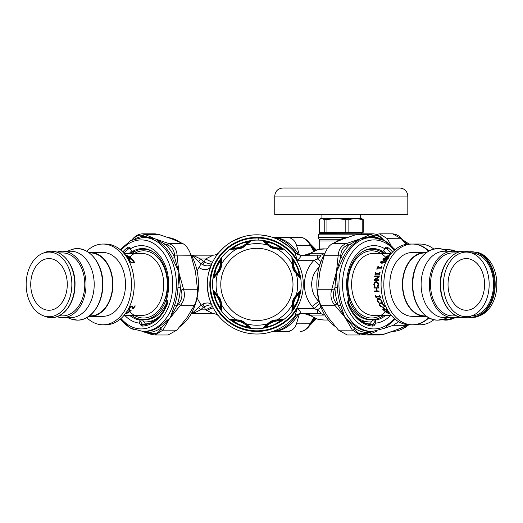 <?xml version="1.0" encoding="UTF-8"?>
<svg xmlns="http://www.w3.org/2000/svg" width="523" height="523" viewBox="0 0 523 523"><rect width="100%" height="100%" fill="white"/><g stroke="black" fill="none" stroke-linecap="round" stroke-linejoin="round"><path stroke-width="0.78" d="M254.976 240.194L254.976 238.043A46.416 46.416 0 0 1 258.793 238.043L258.793 240.194M221.026 303.517A20.345 20.345 0 0 1 221.066 303.732A2.543 2.386 169.2 0 0 221.366 304.497C221.458 300.882 220.196 297.829 217.575 295.338A40.801 40.801 0 0 1 217.575 273.503L218.071 273.032A2.543 1.438 -147.2 0 1 218.189 272.313L214.482 276.615A20.345 20.345 0 0 0 217.901 272.745A2.543 2.386 -145.8 0 0 217.575 273.503L213.639 278.164L214.652 272.025C215.633 268.024 217.64 263.886 220.68 259.617L221.883 258.264L221.366 264.344A40.801 40.801 0 0 1 236.808 248.902C240.423 248.994 243.476 247.732 245.967 245.104A2.543 2.386 -124.2 0 0 245.209 245.437C242.862 246.967 240.319 248.02 237.573 248.602A2.543 2.386 -100.8 0 0 236.808 248.902L230.728 249.419L232.081 248.209C237.076 244.489 242.652 242.182 248.817 241.28L250.628 241.175L245.967 245.104A40.801 40.801 0 0 1 267.802 245.104C270.293 247.732 273.346 248.994 276.961 248.902A2.543 2.386 -79.2 0 0 276.196 248.602C273.451 248.02 270.907 246.967 268.554 245.437A2.543 2.386 -55.8 0 0 267.802 245.104L263.141 241.175L264.952 241.28C271.11 242.182 276.693 244.489 281.681 248.209L283.035 249.419L276.961 248.902A40.801 40.801 0 0 1 292.403 264.344L291.886 258.264L293.089 259.617C296.816 264.612 299.123 270.188 300.019 276.353L300.124 278.164L296.195 273.503C293.573 271.012 292.305 267.959 292.403 264.344A2.543 2.386 -10.8 0 1 292.703 265.109L292.383 259.996L293.194 261.082C296.711 265.154 298.666 269.881 299.064 275.248L299.287 276.615L295.868 272.745A20.345 20.345 0 0 0 299.287 276.615L299.078 276.425M291.886 258.264A2.543 2.537 3.8 0 1 292.39 259.957A20.345 20.345 0 0 0 292.697 265.089M300.019 292.481A2.543 1.844 -171.7 0 1 299.064 293.593L298.463 297.371C297.822 300.758 296.064 304.216 293.194 307.759A2.543 1.844 -143.3 0 1 293.089 309.217C296.123 304.948 298.136 300.817 299.11 296.809L300.124 290.677L296.195 295.338A40.801 40.801 0 0 0 296.195 273.503A2.543 2.386 -34.2 0 0 295.868 272.745C294.338 270.398 293.285 267.848 292.703 265.109A20.345 20.345 0 0 0 292.743 265.318M292.945 266.22A20.345 20.345 0 0 0 295.09 271.515M300.124 278.164A2.543 2.537 -48.8 0 0 299.287 276.615M300.019 276.353A2.543 1.844 171.7 0 0 299.064 275.248A19.495 19.495 0 0 1 293.194 261.082A2.543 1.844 143.3 0 0 293.089 259.617M293.089 309.217L291.886 310.57L292.403 304.497C292.076 301.608 293.174 298.711 295.698 295.809L296.195 295.338A2.543 2.386 34.2 0 1 295.868 296.09L299.287 292.226L299.064 293.593A19.495 19.495 0 0 0 293.194 307.759L292.39 308.884L292.703 303.726A20.345 20.345 0 0 0 292.39 308.884L292.37 308.603M300.124 290.677A2.543 2.537 48.8 0 1 299.287 292.226A20.345 20.345 0 0 0 295.881 296.07M295.698 295.809A2.543 1.438 32.8 0 1 295.58 296.521L295.868 296.09A20.345 20.345 0 0 0 295.776 296.221M292.73 303.595A20.345 20.345 0 0 0 292.703 303.726L295.58 296.521A20.345 20.345 0 0 0 292.86 302.987M250.628 327.66L248.817 327.555C242.652 326.659 237.076 324.345 232.081 320.625L230.728 319.422L236.808 319.939C240.423 319.841 243.476 321.109 245.967 323.73L250.628 327.66A2.543 2.537 138.8 0 1 249.079 326.823A20.345 20.345 0 0 0 245.228 323.41L249.079 326.823L247.712 326.6C242.339 326.202 237.619 324.247 233.546 320.73L232.421 319.919L237.573 320.239A20.345 20.345 0 0 0 232.421 319.919L232.696 319.906M275.981 320.279A20.345 20.345 0 0 1 276.196 320.233L281.348 319.919A20.345 20.345 0 0 0 276.216 320.233A2.543 2.386 79.2 0 0 276.961 319.939C273.346 319.841 270.293 321.109 267.802 323.73A40.801 40.801 0 0 1 245.967 323.73A2.543 2.386 124.2 0 1 245.209 323.397C242.862 321.874 240.319 320.815 237.573 320.239A20.345 20.345 0 0 0 232.421 319.919A2.543 2.537 86.2 0 1 230.728 319.422M292.703 303.726A2.543 2.386 10.8 0 1 292.403 304.497A40.801 40.801 0 0 1 276.961 319.939L283.035 319.422A2.543 2.537 93.8 0 1 281.348 319.919L280.223 320.73C276.144 324.247 271.424 326.202 266.057 326.6L264.69 326.823L268.554 323.397C270.907 321.874 273.451 320.815 276.196 320.239L276.909 320.115M275.085 320.481A20.345 20.345 0 0 0 264.69 326.823L264.873 326.614M268.737 245.555A20.345 20.345 0 0 1 268.554 245.437L264.69 242.012L266.057 242.241C271.424 242.633 276.151 244.594 280.223 248.105L281.348 248.915L276.196 248.602M249.079 326.823A20.345 20.345 0 0 0 245.228 323.41A20.345 20.345 0 0 0 245.032 323.279A20.345 20.345 0 0 1 245.209 323.404L245.803 323.822M244.254 322.789A20.345 20.345 0 0 0 238.991 320.56A20.345 20.345 0 0 1 244.254 322.789M263.141 241.175A2.543 2.537 -41.2 0 1 264.69 242.012A20.345 20.345 0 0 0 268.541 245.424M269.515 246.052A20.345 20.345 0 0 0 272.104 247.366M272.673 247.595A20.345 20.345 0 0 0 281.348 248.915L281.073 248.928M237.782 248.562A20.345 20.345 0 0 1 237.573 248.602L232.421 248.915L233.546 248.105C237.619 244.587 242.339 242.633 247.712 242.241L249.079 242.012L245.209 245.437M230.728 249.419A2.543 2.537 -86.2 0 1 232.421 248.915A20.345 20.345 0 0 0 237.553 248.608M238.684 248.36A20.345 20.345 0 0 0 249.079 242.012L248.896 242.221M283.035 249.419A2.543 2.537 -93.8 0 0 281.348 248.915M281.681 248.209A2.543 1.844 126.7 0 0 280.223 248.105A19.495 19.495 0 0 1 266.057 242.241A2.543 1.844 98.3 0 0 264.952 241.28M250.628 241.175A2.543 2.537 -138.8 0 0 249.079 242.012M248.817 241.28A2.543 1.844 81.7 0 0 247.712 242.241A19.495 19.495 0 0 1 233.546 248.105A2.543 1.844 53.3 0 0 232.081 248.209M220.68 259.617A2.543 1.844 36.7 0 0 220.569 261.082L221.379 259.957L221.066 265.109A20.345 20.345 0 0 0 221.379 259.957A2.543 2.537 176.2 0 1 221.883 258.264M218.071 273.032C220.588 270.13 221.687 267.233 221.366 264.344A2.543 2.386 -169.2 0 0 221.066 265.109A20.345 20.345 0 0 1 221.039 265.239M215.299 271.463C215.947 268.083 217.699 264.618 220.569 261.082A19.495 19.495 0 0 1 214.705 275.248L215.299 271.463A2.543 1.308 15.3 0 0 214.652 272.025M221.066 265.109L218.189 272.313A20.345 20.345 0 0 0 220.909 265.847M213.639 278.164A2.543 2.537 -131.2 0 1 214.482 276.615L214.705 275.248A2.543 1.844 8.3 0 0 213.744 276.353M283.035 319.422L281.681 320.625C276.693 324.345 271.11 326.659 264.952 327.555L263.141 327.66L267.802 323.73A2.543 2.386 55.8 0 0 268.554 323.397M219.68 299.293A20.345 20.345 0 0 0 214.482 292.226A2.543 2.537 131.2 0 1 213.639 290.677L217.575 295.338A2.543 2.386 145.8 0 0 217.901 296.09C219.431 298.443 220.484 300.987 221.066 303.726L221.379 308.884A2.543 2.537 -176.2 0 0 221.883 310.57L221.366 304.497A40.801 40.801 0 0 0 236.808 319.939A2.543 2.386 100.8 0 0 237.573 320.239M221.072 303.752A20.345 20.345 0 0 1 221.379 308.884L220.569 307.759C217.058 303.68 215.097 298.96 214.705 293.593L214.482 292.226L217.901 296.09M220.824 302.621A20.345 20.345 0 0 0 219.922 299.856M232.081 320.625A2.543 1.844 -53.3 0 0 233.546 320.73A19.495 19.495 0 0 1 247.712 326.6A2.543 1.844 -81.7 0 0 248.817 327.555M263.141 327.66A2.543 2.537 41.2 0 0 264.69 326.823M264.952 327.555A2.543 1.844 -98.3 0 0 266.057 326.6A19.495 19.495 0 0 1 280.223 320.73A2.543 1.844 -126.7 0 0 281.681 320.625M291.886 310.57A2.543 2.537 -3.8 0 0 292.39 308.884M213.639 290.677L213.744 292.481A2.543 1.844 -8.3 0 0 214.705 293.593A19.495 19.495 0 0 1 220.569 307.759A2.543 1.844 -36.7 0 0 220.68 309.217C216.953 304.223 214.646 298.646 213.744 292.481M221.883 310.57L220.68 309.217M319.35 266.462L315.297 271.685L313.565 274.948L312.414 278.086L311.499 283.897L312.27 290.245L313.865 294.534L315.774 297.894L319.35 302.372M324.822 315.009L323.757 315.081A10.172 7.191 -90 0 0 320.096 313.669L300.64 313.669A7.629 7.629 0 0 0 294.809 316.382L297.26 308.577C299.803 310.649 301.006 312.316 300.856 313.565L297.607 314.186L294.809 316.382A7.629 7.629 0 0 1 300.64 313.669M320.279 319.769A3.818 1.674 -83.3 0 0 320.442 319.801L324.273 320.024L318.723 319.475A3.818 2.654 -75.9 0 1 318.265 319.416L310.414 315.631L304.464 313.669A10.172 10.114 -90 0 1 310.25 315.493L310.414 315.631M320.279 249.072A3.818 1.674 83.3 0 1 320.442 249.033L318.265 249.419A3.818 2.654 75.9 0 1 318.723 249.366L327.274 248.811M320.096 255.172L317.409 255.172L317.409 258.944C320.488 256.577 321.384 255.316 320.096 255.172A10.172 7.191 90 0 0 323.757 253.76L324.796 253.818M319.723 265.239L314.055 260.258L317.409 258.944A10.172 2.04 -140.2 0 0 321.05 261.48M324.273 248.811L320.442 249.033A3.818 1.674 83.3 0 1 320.586 249.033M318.265 319.416L320.442 319.801A3.818 1.674 -83.3 0 0 320.586 319.808M317.409 255.172L300.856 255.276C301.006 256.525 299.81 258.185 297.26 260.258L314.055 260.258C302.189 272.241 301.013 293.455 312.224 306.367A63.904 45.377 0.5 0 0 314.055 308.577L317.409 309.891A10.172 2.04 140.2 0 1 321.05 307.354M317.409 313.669L317.409 309.891C320.488 312.264 321.384 313.519 320.096 313.669M310.42 253.204L310.335 253.76L323.757 253.76M318.265 249.419L310.414 253.21L304.464 255.172A10.172 10.114 90 0 0 310.25 253.341M294.809 252.459L300.856 255.276L297.607 254.649L294.992 252.681L297.26 260.258A47.05 47.05 0 0 0 226.452 248.536A47.05 47.05 0 0 0 226.452 320.305A47.05 47.05 0 0 0 297.26 308.577L314.055 308.577L319.723 303.601M306.674 313.669A10.172 7.191 -90 0 1 310.335 315.081L310.25 315.493M202.924 303.948C207.363 302.314 210.351 302.752 211.88 305.255C211.142 304.478 208.579 304.968 204.192 306.733L202.924 303.948L198.485 307.393L200.544 309.851L194.654 312.741L191.268 313.669M197.073 297.94L200.995 304.987L203.29 307.354A55.523 39.29 -0.2 0 1 200.544 309.851L205.624 309.851L212.456 306.458L212.796 307.132M224.151 247.157L218.96 252.459A7.629 7.629 0 0 1 213.129 255.172L205.624 258.983A57.223 57.223 0 0 0 204.192 262.101L202.924 264.893L201.1 263.703L203.29 261.48A55.798 39.447 -0 0 0 200.544 258.983L198.485 261.448L191.948 255.172L191.268 255.172L213.129 255.172A7.629 7.629 45.3 0 0 218.96 252.459L218.745 252.72M197.073 270.894L201.1 263.703L198.485 261.448M203.29 261.48A4.838 3.851 -64 0 0 204.192 262.101C208.579 263.867 211.142 264.357 211.88 263.585L208.749 272.476M202.924 264.893C207.363 266.521 210.351 266.083 211.88 263.585L211.037 265.514M198.485 307.393L193.007 312.604A3.818 2.641 -146 0 1 194.654 312.741M191.843 312.61L193.007 312.604L191.948 313.669L213.129 313.669L191.948 313.669M191.601 255.767A5.086 3.596 90 0 1 192.104 256.231L191.843 256.224M211.88 263.585A49.593 49.593 0 0 1 212.456 262.376L205.624 258.983L200.544 258.983L194.654 256.1A3.818 2.641 -34 0 1 193.007 256.231L192.104 256.231M194.654 256.1L191.948 255.172L213.129 255.172A7.629 7.629 0 0 0 218.96 252.459M203.29 307.354A4.831 3.844 64 0 1 204.192 306.733A57.223 57.223 0 0 0 205.624 309.851L213.129 313.669A7.629 7.629 135.8 0 1 218.96 316.382L218.947 316.363M215.718 256.76L214.312 258.977M207.461 280.321L207.415 280.877M207.33 282.361L207.317 282.773M207.324 286.244L207.337 286.637M207.448 288.395L208.945 297.123L211.318 304M294.992 252.681L294.992 252.681A49.593 49.593 0 0 0 222.896 248.301A49.593 49.593 0 0 0 222.896 320.534A49.593 49.593 0 0 0 294.992 316.154M214.907 310.832L218.915 316.323M191.601 313.068A5.086 3.596 -90 0 0 192.104 312.604M174.538 255.119L174.656 257.447A48.325 34.172 -90 0 0 165.379 244.319L156.037 239.246A64.028 14.971 -137.8 0 0 155.436 238.972A77.123 14.114 10.7 0 0 156.161 239.24L168.844 243.528L182.756 243.528C186.149 245.352 188.901 249.249 191.019 255.224L174.538 255.119C174.133 249.968 171.74 246.581 167.353 244.967L168.844 243.528C173.806 245.352 176.558 249.249 177.107 255.224L180.396 287.728L181.154 290.062L183.56 289.258C185.292 295.345 184.286 300.666 180.533 305.229L178.533 303.935C181.854 299.96 182.73 295.338 181.161 290.062M172.355 258.159A2.543 1.007 -25.4 0 0 174.656 257.447L183.56 289.258L197.472 289.258C197.635 295.345 196.628 300.666 194.445 305.229L180.533 305.229L170.348 317.69L174.63 305.099A47.05 33.269 -90 0 0 177.938 287.637L178.964 272.241L172.355 258.159A47.05 33.269 -90 0 0 163.32 245.379L155.887 239.24A43.448 11.99 -118.8 0 0 155.436 238.972L144.825 237.37M178.533 303.935L176.996 305.661L162.915 330.15L176.826 330.15L168.092 334.988L155.063 334.988L151.33 334.4L150.631 333.236C155.096 334.413 158.364 333.171 160.443 329.516L162.915 330.15L155.063 334.988L151.33 334.4L142.38 331.458M142.164 233.846L155.194 233.846L158.685 234.409L144.773 234.409L142.648 235.605C139.661 234.428 136.385 235.664 132.842 239.318L132.881 238.769C135.542 235.729 138.634 234.088 142.164 233.846L144.773 234.409L155.436 238.972L143.969 236.206A2.543 1.791 -95.5 0 1 142.988 237.37M179.971 326.587A47.05 33.269 -90 0 0 197.132 271.169A47.05 33.269 -90 0 0 190.568 253.956M179.925 242.221A47.05 33.269 -90 0 0 168.144 237.553M182.756 243.528L172.021 238.972L158.685 234.409M197.472 289.258L195.55 272.241A81.523 55.68 69.2 0 0 195.341 271.169L191.019 255.224M176.826 330.15L186.94 317.69L194.445 305.229M163.32 245.379L165.379 244.319L167.353 244.967M142.648 235.605L143.969 236.206A48.325 34.172 -90 0 0 135.705 238.481M150.631 333.236L142.596 331.464M144.832 331.471L147.028 331.36A2.543 1.791 84.5 0 1 148.643 332.628A48.325 34.172 -90 0 0 161.326 327.823L159.371 326.679L170.348 317.69L161.326 327.823L160.443 329.516M138.157 318.775A35.858 25.359 90 0 0 142.655 320.063L144.871 323.194L150.742 323.155M142.655 320.063L139.713 320.063A35.858 25.359 90 0 1 129.75 315.428M139.713 320.063A127.056 63.505 -144.7 0 1 139.987 320.867L139.406 323.109A38.787 27.425 90 0 1 124.814 315.428M174.63 305.099A2.543 0.791 19.1 0 1 176.996 305.661A48.325 34.172 -90 0 0 180.396 287.728L177.938 287.637M132.607 251.386A35.858 25.359 90 0 1 142.485 248.556A35.858 25.359 90 0 1 166.817 274.32A35.858 25.359 90 0 1 165.843 298.385L166.602 299.352A38.787 27.425 -90 0 0 167.608 273.496A38.787 27.425 -90 0 0 130.73 248.621L130.953 249.87L132.607 251.386L134.98 251.386M143.609 324.809A1.275 0.896 86 0 0 143.564 324.809C153.834 323.685 161.64 316.65 166.987 303.693L166.667 300.379L166.17 299.672L166.811 299.646A3.818 2.7 90 0 1 167.275 304.144A41.709 29.491 90 0 1 142.753 326.077A3.818 2.7 90 0 1 140.713 324.966A1.275 0.634 -35.3 0 1 142.249 324.064L147.734 324.064L147.14 323.194M138.157 250.066A35.858 25.359 90 0 1 143.956 248.621M347.952 244.967L349.933 244.319A48.325 34.172 90 0 0 340.65 257.447L336.662 271.228A64.028 4.177 107.3 0 1 336.348 272.241A77.123 52.673 -69.2 0 0 336.537 271.228L338.198 255.224L324.293 255.224C326.411 249.249 329.163 245.352 332.556 243.528L346.468 243.528L347.952 244.967C343.572 246.581 341.179 249.968 340.774 255.119L338.198 255.224C338.754 249.249 341.506 245.352 346.468 243.528L359.876 238.972L371.343 236.206L372.664 235.605L370.539 234.409L373.147 233.846C376.54 234.016 379.633 235.657 382.431 238.769L382.47 239.318C378.92 235.664 375.651 234.428 372.664 235.605M394.819 249.889A47.05 33.269 90 0 0 372.219 237.37L359.876 238.972L370.539 234.409L356.627 234.409L360.118 233.846L373.147 233.846M363.688 334.426L360.249 334.988L347.22 334.988L338.486 330.15L352.397 330.15L354.869 329.516C356.941 333.171 360.21 334.413 364.675 333.236L363.975 334.4L360.249 334.988L352.397 330.15L338.316 305.661L336.779 303.935L334.779 305.229C331.026 300.666 330.02 295.345 331.752 289.258L334.151 290.062C332.582 295.338 333.458 299.96 336.779 303.935M354.869 329.516L353.986 327.823L334.779 305.229L320.867 305.229C318.684 300.666 317.677 295.345 317.84 289.258L331.752 289.258L336.348 272.241L337.368 287.637A47.05 33.269 90 0 0 340.676 305.099L344.958 317.69L355.934 326.679A47.05 33.269 90 0 0 368.284 331.36L372.219 331.471A47.05 33.269 90 0 1 348.697 317.69A47.05 33.269 90 0 1 341.486 266.41A47.05 33.269 90 0 1 372.219 237.37L384.595 240.567L395.153 249.608M347.167 237.553A47.05 33.269 90 0 0 340.735 239.273A47.05 33.269 90 0 0 335.387 242.221M324.744 253.956A47.05 33.269 90 0 0 335.341 326.587M320.867 305.229L328.372 317.69L338.486 330.15M324.293 255.224L319.762 272.241L317.84 289.258M356.627 234.409L343.291 238.972A81.523 14.919 -10.7 0 0 342.532 239.259L332.556 243.528M351.992 245.379L359.876 238.972L349.933 244.319A2.543 1.491 -133.6 0 0 351.992 245.379A47.05 33.269 90 0 0 342.957 258.159L340.65 257.447L340.774 255.119M336.537 271.228L336.773 271.274A43.448 10.061 114.3 0 0 336.348 272.241L334.916 287.728L337.368 287.637M336.773 271.274L342.957 258.159M334.151 290.062L334.916 287.728A48.325 34.172 90 0 0 338.316 305.661L340.676 305.099M372.716 331.464L364.675 333.236M364.57 323.155L370.441 323.194L372.651 320.063L375.592 320.063A127.037 63.518 -35.3 0 0 375.324 320.867L375.906 323.109L374.599 324.966A3.818 2.7 -90 0 1 372.553 326.077A41.709 29.491 -90 0 1 348.03 304.144A3.818 2.7 -90 0 1 348.501 299.646A1.275 0.634 35.3 0 1 348.638 300.379L348.325 303.693A1.275 0.425 159.2 0 1 348.03 304.144M385.562 315.428A35.858 25.359 -90 0 1 379.966 318.827A35.858 25.359 -90 0 1 375.592 320.063M377.155 318.775A35.858 25.359 -90 0 1 372.651 320.063M390.491 315.428A38.787 27.425 -90 0 1 381.738 321.632A38.787 27.425 -90 0 1 375.906 323.109M379.606 238.481A48.325 34.172 90 0 0 371.343 236.206L372.317 237.37M355.934 326.679A2.543 1.615 124.7 0 0 353.986 327.823A48.325 34.172 90 0 0 366.662 332.628L368.284 331.36M380.332 251.386L382.699 251.386L384.425 249.772L384.582 248.621A38.787 27.425 90 0 0 366.296 247.202A38.787 27.425 90 0 0 348.71 299.352L349.142 299.672L348.638 300.379M371.356 248.621A35.858 25.359 -90 0 1 377.155 250.066M348.501 299.646L349.469 298.385A35.858 25.359 -90 0 1 365.688 250.007A35.858 25.359 -90 0 1 372.827 248.556A35.858 25.359 -90 0 1 382.699 251.386M408.515 324.763L407.182 325.306L393.27 325.306L398.631 321.684M407.829 325.136L397.349 329.588A64.028 41.853 18 0 1 396.519 329.869A77.123 14.114 169.3 0 0 397.232 329.595L408.188 324.744M406.194 244.333L401.252 238.691L392.57 233.846C396.094 234.088 399.186 235.729 401.854 238.769L387.34 238.691L379.541 233.846L376.155 234.376M392.57 233.846L379.541 233.846M363.825 334.445L366.643 334.988L369.199 334.426L383.398 334.4L393.401 331.092M366.643 334.988L379.672 334.988L383.111 334.426L396.519 329.869A43.448 36.59 30.8 0 0 397.434 329.595L402.939 327.372M377.011 331.007L369.199 334.426M393.27 325.306L385.085 327.999M387.34 238.691L390.805 244.967M405.351 242.698L407.071 244.202M128.298 309.08L131.155 310.675A31.007 21.927 90 0 1 130.6 311.152L128.318 309.538A31.007 21.927 90 0 1 127.69 310.159M124.703 254.302A31.007 21.927 90 0 1 125.069 254.433L124.807 254.433M125.017 254.701L127.664 255.884L126.023 256.074M125.527 255.381A31.007 21.927 90 0 1 126.272 255.799L126.442 255.217L124.945 254.714M125.938 255.95A30.687 21.698 90 0 1 126.187 256.093L126.442 255.217M132.182 259.996L133.803 261.252L134.431 262.428L133.071 263.004L130.933 262.428L129.214 261.003L128.508 259.741L129.24 259.741A31.007 21.927 90 0 1 129.279 259.781L129.737 261.003L130.953 261.964L132.626 262.369L133.705 261.951L133.424 261.003L131.77 259.781A31.007 21.927 -90 0 0 131.731 259.741L132.456 259.741L133.953 261.01L134.352 262.572M128.593 259.996L129.103 259.996A30.687 21.698 90 0 1 129.135 260.042L129.586 261.245L130.796 262.2L132.463 262.598L133.705 261.951M130.757 257.813L132.097 259.251L130.044 258.99L128.501 257.813L128.07 257.989L129.534 259.245A31.007 21.927 90 0 1 129.56 259.277L128.972 259.277L127.331 257.669L130.26 257.408A31.007 21.927 90 0 1 130.757 257.813M132.051 259.343L131.554 259.506M128.39 257.813L127.952 258.264L129.397 259.513M127.331 257.669L130.142 257.689A30.687 21.698 90 0 1 130.371 257.872M126.311 256.492L129.018 256.492A31.007 21.927 90 0 1 129.534 256.852L126.553 256.852M126.37 312.251L126.148 311.852L126.416 312.388L128.436 311.793L129.109 312.054L128.514 312.741L126.429 313.414A31.007 21.927 -90 0 0 126.474 313.388L128.325 312.355L126.141 312.774A31.007 21.927 90 0 1 125.919 312.911M132.319 307.589L131.351 306.72L130.613 306.942L129.586 308.478A31.007 21.927 90 0 1 129.56 308.511L128.906 308.511L129.521 307.432L131.757 306.099L132.509 306.341L133.136 308.08A31.007 21.927 -90 0 0 134.771 305.909L135.3 305.909A31.007 21.927 90 0 1 133.221 308.596L132.574 308.596L131.999 306.988M132.509 306.341L133.136 308.08M86.74 317.657A40.376 28.549 -90 0 0 102.953 324.796L105.692 324.796A40.376 28.549 -90 0 0 134.241 284.42A40.376 28.549 -90 0 0 105.692 244.045L102.953 244.045A40.376 28.549 -90 0 0 86.74 251.184M130.913 310.505A30.687 21.698 90 0 1 130.482 310.871L128.181 309.276M126.187 256.093L126.37 255.525M126.88 255.525L127.54 256.015M131.09 258.499L128.959 257.813L131.031 259.016L131.09 258.499L130.9 259.277L130.966 258.767L130.9 259.277L129.972 258.591M129.848 258.859L128.959 257.813M127.213 257.95L127.802 257.689M130.92 258.401L131.959 259.513M126.507 256.78L128.919 256.78A30.687 21.698 90 0 1 129.024 256.852M126.828 312.074L126.05 312.479M128.325 312.355L127.605 311.911M129.004 311.767L128.194 312.577M132.345 306.112L132.692 306.707M132.162 307.347L131.195 306.485L130.456 306.707L129.443 308.23A30.687 21.698 90 0 1 129.416 308.256L129.011 308.256M134.98 305.909A30.687 21.698 90 0 1 133.077 308.341L132.528 308.341M153.455 252.086A35.204 24.895 -90 0 0 143.603 249.21A35.204 24.895 -90 0 0 131.809 253.413M131.809 315.428A35.204 24.895 -90 0 0 143.603 319.625A35.204 24.895 -90 0 0 166.092 299.522M143.949 321.893A37.532 26.542 -90 0 0 145.427 321.952L148.852 321.952A37.532 26.542 -90 0 0 153.716 321.318M132.822 251.386A37.532 26.542 -90 0 0 130.475 253.413M145.427 321.952A37.532 26.542 -90 0 0 159.881 315.899M147.904 249.386A35.204 24.895 -90 0 0 145.427 249.21L143.603 249.21M143.603 319.625L145.427 319.625A35.204 24.895 -90 0 0 167.157 301.601M102.953 324.796A40.376 28.549 -90 0 0 131.502 284.42A40.376 28.549 -90 0 0 102.953 244.045M88.936 316.271A31.91 22.567 -90 0 0 90.342 316.33L102.953 316.33A31.91 22.567 -90 0 0 125.52 284.42A31.91 22.567 -90 0 0 102.953 252.504L90.342 252.504A31.91 22.567 -90 0 0 88.936 252.57M90.342 316.33A31.91 22.567 -90 0 0 112.909 284.42A31.91 22.567 -90 0 0 90.342 252.504M89.426 315.912L90.342 315.912A31.491 22.267 -90 0 0 112.615 284.42A31.491 22.267 -90 0 0 90.342 252.929L89.426 252.929M56.974 316.683A33.204 23.476 -90 0 0 62.525 317.624L70.723 317.624A33.204 23.476 -90 0 0 94.199 284.42A33.204 23.476 -90 0 0 70.723 251.217L62.525 251.217A33.204 23.476 -90 0 0 56.974 252.158M62.525 317.624A33.204 23.476 -90 0 0 86.007 284.42A33.204 23.476 -90 0 0 62.525 251.217M58.877 315.912L62.525 315.912A31.491 22.267 -90 0 0 84.791 284.42A31.491 22.267 -90 0 0 62.525 252.929L58.877 252.929M71.86 284.42A32.321 22.855 -90 0 0 42.879 253.276A32.321 22.855 -90 0 0 26.15 284.42A32.321 22.855 -90 0 0 42.879 315.559A32.321 22.855 -90 0 0 71.86 284.42M67.277 284.42A25.843 18.272 -90 0 0 49.005 258.578A25.843 18.272 -90 0 0 30.733 284.42A25.843 18.272 -90 0 0 49.005 310.257A25.843 18.272 -90 0 0 67.277 284.42M389.87 313.055L389.563 313.525L388.203 313.316L386.693 312.662L385.699 311.721L386.464 311.721A31.007 21.927 90 0 0 386.504 311.754L387.177 312.636L388.877 313.205L388.236 311.943L388.798 311.747L388.236 311.943M388.877 313.205L389.145 312.604L388.341 311.656M384.346 308.577L383.79 308.577A31.007 21.927 -90 0 1 382.49 306.968L383.045 306.968A31.007 21.927 90 0 0 384.346 308.577M378.868 302.366L377.351 300.718L377.024 299.091L378.521 298.372L380.522 299.091L381.895 300.902L382.3 302.556L381.568 302.556A31.007 21.927 -90 0 1 381.535 302.503L381.378 300.902L380.391 299.672L378.809 299.169L377.632 299.692L377.691 300.902L379.044 302.503A31.007 21.927 90 0 0 379.07 302.556L378.345 302.556L377.161 300.888L377.371 298.679M377.966 299.359L377.632 299.692M379.09 291.788L374.52 291.788A31.007 21.927 -90 0 1 374.383 290.951L376.619 290.951A31.007 21.927 -90 0 1 376.279 288.023L374.043 288.023A31.007 21.927 -90 0 1 373.978 287.166L378.547 287.166A31.007 21.927 90 0 0 378.606 288.023L376.815 288.023A31.007 21.927 90 0 0 377.161 290.951L378.953 290.951A31.007 21.927 90 0 0 379.09 291.788M378.632 280.537L374.063 280.537A31.007 21.927 -90 0 1 374.161 279.583L378.508 276.785L374.566 276.785A31.007 21.927 -90 0 1 374.71 276.013L379.28 276.013A31.007 21.927 90 0 0 379.064 277.19L375.096 279.746L378.711 279.746A31.007 21.927 90 0 0 378.632 280.537M377.201 269.142L376.737 269.142A31.007 21.927 -90 0 1 377.933 266.482L378.397 266.482A31.007 21.927 90 0 0 377.933 267.456L380.992 267.456A31.007 21.927 -90 0 1 381.457 266.482L381.875 266.482L381.986 267.593A31.007 21.927 90 0 0 381.731 268.155L377.613 268.155A31.007 21.927 90 0 0 377.201 269.142M385.451 261.84L382.045 263.298L380.456 262.892L380.698 261.84L384.17 260.474L385.752 260.859L385.451 261.84M387.033 259.715L386.562 259.715A31.007 21.927 -90 0 1 386.589 259.696L387.536 258.454L386.752 258.159L385.288 259.63L383.732 260.062L382.921 259.689L383.32 258.846L384.582 258.068L386.7 257.702L388.184 258.061M388.471 257.296L386.222 256.996L386.883 256.048L388.014 255.76A31.007 21.927 90 0 0 387.988 255.773L386.883 256.649L387.667 256.911L389.524 255.74M390.191 254.832L389.72 254.832A31.007 21.927 90 0 0 388.955 255.198L388.484 255.198A31.007 21.927 -90 0 1 390.603 254.302M375.396 274.993L374.932 274.993A31.007 21.927 -90 0 1 375.534 272.646L375.998 272.646A31.007 21.927 90 0 0 375.789 273.411L379.423 273.411A31.007 21.927 -90 0 1 379.633 272.646L380.103 272.646A31.007 21.927 90 0 0 379.495 274.993L379.031 274.993A31.007 21.927 -90 0 1 379.214 274.215L375.579 274.215A31.007 21.927 90 0 0 375.396 274.993M374.971 286.349L374.475 286.349L374.037 284.362L374.69 282.309L376.272 281.479L377.966 282.276L378.541 284.375L378.201 286.369L377.469 286.369A31.007 21.927 -90 0 1 377.462 286.303L378.024 284.368L377.58 282.943L376.22 282.368L374.814 282.963L374.337 284.368L374.971 286.31A31.007 21.927 90 0 0 374.971 286.369L374.246 286.369L373.808 284.362L374.461 282.283L376.638 281.498M376.553 282.394L376.22 282.368M376.488 297.75L376.024 297.75A31.007 21.927 -90 0 1 375.324 295.449L375.795 295.449A31.007 21.927 90 0 0 376.004 296.214L379.639 296.214A31.007 21.927 -90 0 1 379.43 295.449L379.894 295.449A31.007 21.927 90 0 0 380.587 297.75L380.123 297.75A31.007 21.927 -90 0 1 379.881 296.999L376.246 296.999A31.007 21.927 90 0 0 376.488 297.75M381.202 306.36L379.6 304.929L379.083 303.549L380.496 302.909L382.581 303.549L384.163 305.157L384.758 306.596L384.026 306.596A31.007 21.927 -90 0 1 383.987 306.543L383.647 305.151L382.516 304.066L380.881 303.621L379.763 304.085L379.96 305.151L381.496 306.55A31.007 21.927 90 0 0 381.529 306.596L380.803 306.596L379.43 305.144L379.234 303.314M387.628 310.165A31.007 21.927 -90 0 1 387.17 309.721L385.922 309.721A31.007 21.927 90 0 0 387.687 311.316L387.144 311.316A31.007 21.927 -90 0 1 385.379 309.721L383.686 309.721A31.007 21.927 90 0 0 385.582 311.42L385.039 311.42A31.007 21.927 -90 0 1 382.653 309.211L387.085 309.211M428.566 251.184A40.376 28.549 90 0 0 412.359 244.045L409.62 244.045A40.376 28.549 90 0 0 381.071 284.42A40.376 28.549 90 0 0 409.62 324.796L412.359 324.796A40.376 28.549 90 0 0 428.566 317.657M386.935 312.46L385.811 311.44A33.59 23.751 90 0 0 386.464 310.74M389.609 313.218L389.105 313.179M384.13 308.322L383.934 308.322A30.687 21.698 -90 0 1 382.823 306.968M382.287 302.366L381.751 302.366A30.687 21.698 -90 0 1 381.725 302.314L381.568 300.725L380.587 299.509L379.012 299.012L377.835 299.529M377.22 298.94L377.469 298.613M379.077 291.716L374.743 291.716A30.687 21.698 -90 0 1 374.618 290.951M378.606 287.983L376.815 288.023M376.619 290.951L376.841 290.886A30.687 21.698 -90 0 1 376.501 287.983L374.265 287.983A30.687 21.698 -90 0 1 374.207 287.166M375.096 279.746L378.704 279.792M374.801 276.785A30.687 21.698 -90 0 1 374.932 276.098L379.267 276.098M374.291 280.537A30.687 21.698 -90 0 1 374.383 279.635L378.508 276.785M377.933 267.456L381.182 267.632A30.687 21.698 -90 0 1 381.646 266.671L381.79 266.671M376.998 269.142A30.687 21.698 -90 0 1 378.116 266.671L378.306 266.671M381.202 261.84L381.202 262.5L383.993 262.494L384.948 261.84L384.967 261.186L382.202 261.186L381.202 261.84L381.365 262.729L381.359 262.075L381.365 262.729L382.64 262.892L384.15 262.723L385.105 262.075L385.118 261.428L385.105 262.075M384.948 261.84L384.967 261.186M380.554 262.997L380.855 262.075L384.313 260.722L385.804 260.997M383.817 258.846L384.333 259.787L383.947 259.114L384.333 259.787L385.379 259.526L386.314 258.159L383.817 258.846L384.196 259.526L385.248 259.264M385.379 259.526L386.314 258.159M384.582 258.388L386.817 257.976L388.301 258.336M383.058 259.944L384.104 258.624M389.308 256.041L388.105 256.911L388.53 257.205M388.105 256.911L388.72 256.911M386.883 256.649L387.772 257.198L388.38 256.558M386.334 257.283L387.51 256.054M379.273 274.993A30.687 21.698 -90 0 1 379.43 274.32L379.214 274.215M375.789 273.411L379.633 273.522A30.687 21.698 -90 0 1 379.848 272.764L380.064 272.764M375.168 274.993A30.687 21.698 -90 0 1 375.743 272.764L375.965 272.764M378.207 286.349L377.698 286.349A30.687 21.698 -90 0 1 377.691 286.284L378.253 284.375L377.809 282.956L376.449 282.387M376.442 297.607L376.227 297.607A30.687 21.698 -90 0 1 375.573 295.449M380.541 297.607L380.332 297.607A30.687 21.698 -90 0 1 380.09 296.868L376.246 296.999M379.639 296.214L379.855 296.09A30.687 21.698 -90 0 1 379.672 295.449M384.706 306.36L384.183 306.36A30.687 21.698 -90 0 1 384.15 306.315L383.817 304.935L382.692 303.863L381.058 303.418L379.94 303.876M385.235 311.139L385.157 311.139A30.687 21.698 -90 0 1 383.039 309.211M387.347 311.035L387.262 311.035A30.687 21.698 -90 0 1 385.51 309.459L383.686 309.721M387.223 309.459L385.922 309.721M383.503 253.413A35.204 24.895 90 0 0 371.709 249.21A35.204 24.895 90 0 0 361.851 252.086M349.22 299.522A35.204 24.895 90 0 0 371.709 319.625A35.204 24.895 90 0 0 383.503 315.428M361.596 321.318A37.532 26.542 90 0 0 366.46 321.952L369.885 321.952A37.532 26.542 90 0 0 371.363 321.893M384.836 253.413A37.532 26.542 90 0 0 382.49 251.386M355.431 315.899A37.532 26.542 90 0 0 369.885 321.952M371.709 249.21L369.885 249.21A35.204 24.895 90 0 0 367.408 249.386M348.155 301.601A35.204 24.895 90 0 0 369.885 319.625L371.709 319.625M412.359 244.045A40.376 28.549 90 0 0 383.81 284.42A40.376 28.549 90 0 0 412.359 324.796M426.376 252.57A31.91 22.567 90 0 0 424.964 252.504L412.359 252.504A31.91 22.567 90 0 0 389.792 284.42A31.91 22.567 90 0 0 412.359 316.33L424.964 316.33A31.91 22.567 90 0 0 426.376 316.271M424.964 252.504A31.91 22.567 90 0 0 402.403 284.42A31.91 22.567 90 0 0 424.964 316.33M425.885 252.929L424.964 252.929A31.491 22.267 90 0 0 402.697 284.42A31.491 22.267 90 0 0 424.964 315.912L425.885 315.912M458.338 252.158A33.204 23.476 90 0 0 452.787 251.217L444.589 251.217A33.204 23.476 90 0 0 421.113 284.42A33.204 23.476 90 0 0 444.589 317.624L452.787 317.624A33.204 23.476 90 0 0 458.338 316.683M452.787 251.217A33.204 23.476 90 0 0 429.305 284.42A33.204 23.476 90 0 0 452.787 317.624M456.429 252.929L452.787 252.929A31.491 22.267 90 0 0 430.514 284.42A31.491 22.267 90 0 0 452.787 315.912L456.429 315.912M489.162 284.42A32.321 22.855 90 0 0 472.426 253.276A32.321 22.855 90 0 0 443.452 284.42A32.321 22.855 90 0 0 472.426 315.559A32.321 22.855 90 0 0 489.162 284.42M484.579 284.42A25.843 18.272 90 0 0 466.307 258.578A25.843 18.272 90 0 0 448.034 284.42A25.843 18.272 90 0 0 466.307 310.257A25.843 18.272 90 0 0 484.579 284.42M412.608 244.045A40.376 28.549 90 0 1 412.856 244.045A40.376 28.549 90 0 1 428.886 251.007M428.886 317.827A40.376 28.549 90 0 1 412.856 324.796A40.376 28.549 90 0 1 412.608 324.79M412.856 244.045L420.047 244.045A40.376 28.549 90 0 1 433.92 249.131M433.92 319.703A40.376 28.549 90 0 1 420.047 324.796L412.856 324.796M455.481 251.217L460.475 251.217A33.204 23.476 90 0 1 462.195 251.302M462.195 317.533A33.204 23.476 90 0 1 460.475 317.624L455.481 317.624M471.543 252.929A31.491 22.267 90 0 1 493.522 284.42A31.491 22.267 90 0 1 471.543 315.905M467.778 317.18L471.622 317.624L478.002 316.389A33.184 23.47 90 0 0 495.183 284.42A33.184 23.47 90 0 0 478.002 252.446L480.121 253.276A32.321 22.855 90 0 1 496.85 284.42A32.321 22.855 90 0 1 480.121 315.559L478.002 316.389A33.184 23.47 90 0 1 471.713 317.605M313.63 251.19L310.557 245.633C307.485 240.338 304.111 237.579 300.437 237.37L302.889 237.788C306.197 239.083 308.969 241.698 311.198 245.627L296.646 245.633C295.135 240.338 291.762 237.586 286.526 237.37L275.516 237.37M286.526 237.37L272.764 237.37A47.05 33.269 90 0 1 298.679 254.917M272.561 331.471L272.764 331.471A47.05 33.269 90 0 0 298.679 313.924M289.35 331.471L286.526 331.471C291.762 331.255 295.135 328.496 296.646 323.201L311.198 323.214L314.14 317.906M311.198 323.214C308.975 327.123 306.223 329.732 302.935 331.033L300.437 331.471C304.111 331.255 307.485 328.503 310.557 323.201L313.63 317.651M296.188 315.101A47.05 33.269 90 0 1 272.771 331.399M272.771 237.435A47.05 33.269 90 0 1 296.188 253.733M299.391 313.767L296.646 323.201M286.526 331.471L272.764 331.471M296.646 245.633L299.391 255.067M313.068 248.935L314.578 250.726M313.068 319.899A2.543 1.353 -140.9 0 1 313.284 319.886A47.05 33.269 90 0 1 312.669 320.625M314.578 318.108L313.284 319.886M299.941 188.012L282.819 188.012C277.909 188.489 275.222 191.183 274.745 196.086L407.816 196.086C407.339 191.183 404.645 188.489 399.742 188.012L299.941 188.012M407.816 196.086L407.816 214.495L274.745 214.495L274.745 196.086M324.227 232.258L324.227 219.582L321.782 218.372L319.337 219.582L319.337 232.258L345.173 232.258L345.173 219.582L336.054 218.372L327.575 218.372M363.191 233.846L319.664 233.552L318.389 234.827L355.313 234.827M320.377 218.784L321.089 218.372L361.465 218.372L363.224 219.582L363.224 232.258L362.23 232.258L362.23 219.582L355.555 218.372L348.874 219.582L348.874 232.258L362.23 232.258M336.054 218.372L326.934 219.582L326.934 232.258M326.934 219.582L324.227 219.582M345.173 232.258L348.874 232.258M348.874 219.582L345.173 219.582M363.224 219.582L362.23 219.582M299.11 296.809A2.543 1.308 -164.7 0 1 298.463 297.371M291.533 294.586A36.107 36.107 0 0 0 248.366 249.327A36.107 36.107 0 0 0 230.754 309.341A36.107 36.107 0 0 0 291.533 294.586M318.723 319.475A35.603 25.176 90 0 1 310.335 315.081L323.757 315.081M318.723 249.366A35.603 25.176 90 0 0 310.335 253.76A10.172 7.191 -90 0 1 306.674 255.172M254.976 238.043A46.416 46.416 0 0 0 211.338 293.37A46.416 46.416 0 0 0 272.673 328.065A46.416 46.416 0 0 0 258.793 238.043M312.224 306.367L318.54 301.49M206.663 310.518C210.488 308.557 212.717 307.786 213.358 308.197M198.812 267.351A7.629 5.603 -158.8 0 0 210.658 266.455L210.135 267.868M129.338 253.413A40.441 28.595 90 0 1 131.835 250.765M149.911 323.194A2.543 1.275 -35.3 0 1 149.526 323.462M147.028 331.36A47.05 33.269 -90 0 0 159.371 326.679M120.486 318.945A47.05 33.269 -90 0 0 133.725 329.568M144.858 331.471L143.093 331.471A47.05 33.269 -90 0 0 176.362 284.42A47.05 33.269 -90 0 0 143.093 237.37L130.717 240.567L120.159 249.608M143.518 324.809L143.564 324.809A2.543 1.798 90 0 1 143.518 324.809A2.543 1.798 90 0 1 142.249 324.064L139.987 320.867M123.905 253.328A40.441 28.595 90 0 1 128.665 248.791L130.149 248.791M143.564 324.809A1.275 0.896 86 0 0 142.753 326.077M166.987 303.693A1.275 0.425 20.8 0 0 167.275 304.144M167.386 303.543A2.543 1.798 -90 0 0 167.072 300.542M166.667 300.379A1.275 0.634 -35.3 0 1 166.811 299.646M130.384 249.066L129.514 248.484A2.543 1.798 -90 0 0 128.665 248.791A1.275 0.791 -127.2 0 1 127.344 247.667A3.818 2.7 90 0 1 130.528 248.333A1.275 0.634 144.7 0 0 130.384 249.066L130.887 249.772M122.722 252.014A41.709 29.491 90 0 1 127.344 247.667M140.713 324.966L139.406 323.109M121.029 318.474A44.507 31.472 -90 0 0 164.17 314.977A44.507 31.472 -90 0 0 164.17 253.858A44.507 31.472 -90 0 0 121.029 250.367M365.786 323.462A2.543 1.275 35.3 0 1 365.4 323.194M368.172 323.194L367.564 324.057L373.062 324.064A2.543 1.798 -90 0 1 371.788 324.809A2.543 1.798 -90 0 1 371.761 324.809A1.275 0.896 94 0 1 372.553 326.077M383.47 250.765A40.441 28.595 -90 0 1 385.974 253.413M385.163 248.791L386.641 248.791A40.441 28.595 -90 0 1 391.407 253.328M384.425 249.772L385.791 248.484A2.543 1.798 90 0 1 386.641 248.791A1.275 0.791 -52.8 0 0 387.968 247.667A41.709 29.491 -90 0 1 392.59 252.014M384.921 249.066A1.275 0.634 -144.7 0 0 384.784 248.333A3.818 2.7 -90 0 1 387.968 247.667M371.703 324.809A1.275 0.896 94 0 1 371.742 324.809C361.478 323.685 353.672 316.65 348.325 303.693M375.324 320.867L373.062 324.064A1.275 0.634 35.3 0 1 374.599 324.966M394.283 250.367A44.507 31.472 90 0 0 350.828 254.328A44.507 31.472 90 0 0 351.763 315.892A44.507 31.472 90 0 0 394.283 318.474M403.279 240.338A47.05 33.269 90 0 1 408.751 244.064M408.751 324.776A47.05 33.269 90 0 1 392.355 331.458L409.163 324.79M123.977 253.413L141.772 253.413A31.007 21.927 90 0 1 163.699 284.42A31.007 21.927 90 0 1 141.772 315.428L123.977 315.428M128.848 310.74A33.59 23.751 -90 0 0 143.603 318.01A33.59 23.751 -90 0 0 166.164 273.908A33.59 23.751 -90 0 0 129.482 257.408M102.573 284.42A35.708 25.248 -90 0 0 70.559 250.02C86.275 242.979 103.763 262.154 102.822 285.113C102.894 303.915 90.891 320.592 77.417 320.141L70.559 318.821A35.708 25.248 -90 0 0 77.326 320.122A35.708 25.248 -90 0 0 102.573 284.42M74.75 284.42A33.184 23.47 -90 0 0 44.998 252.446C59.615 245.902 75.881 263.723 75.005 285.061C75.077 302.536 63.911 318.043 51.378 317.624L44.998 316.389A33.184 23.47 -90 0 0 51.287 317.605A33.184 23.47 -90 0 0 74.75 284.42M391.335 315.428L373.54 315.428A31.007 21.927 -90 0 1 351.613 284.42A31.007 21.927 -90 0 1 373.54 253.413L391.335 253.413M386.124 257.721A33.59 23.751 90 0 0 349.207 273.66A33.59 23.751 90 0 0 371.709 318.01A33.59 23.751 90 0 0 385.804 311.46M444.753 250.02A35.708 25.248 90 0 0 412.974 279.589A35.708 25.248 90 0 0 437.986 320.122A35.708 25.248 90 0 0 444.753 318.821L437.895 320.141C424.421 320.592 412.412 303.915 412.484 285.113C411.549 262.154 429.037 242.979 444.753 250.02L447.793 251.217M470.314 252.446A33.184 23.47 90 0 0 440.771 279.929A33.184 23.47 90 0 0 464.025 317.605A33.184 23.47 90 0 0 470.314 316.389L463.927 317.624C451.395 318.043 440.235 302.536 440.301 285.061C439.431 263.723 455.69 245.902 470.314 252.446L472.426 253.276M453.526 317.605A35.204 24.895 90 0 1 445.217 319.625A35.204 24.895 90 0 1 442.831 319.461M442.831 249.373A35.204 24.895 90 0 1 453.526 251.23M456.612 251.661L452.441 250.02A35.708 25.248 90 0 1 455.298 251.406M455.298 317.435A35.708 25.248 90 0 1 452.441 318.821A35.708 25.248 90 0 1 445.674 320.122M468.778 251.916A32.688 23.117 90 0 1 494.333 282.668A32.688 23.117 90 0 1 471.256 317.108A32.688 23.117 90 0 1 468.778 316.918M312.669 248.209A47.05 33.269 90 0 1 313.284 248.948M310.257 244.123A47.05 33.269 90 0 1 315.899 250.171M315.899 318.67A47.05 33.269 90 0 1 310.257 324.718M312.061 247.124A44.507 31.472 90 0 1 315.212 250.445M315.212 318.389A44.507 31.472 90 0 1 312.061 321.71M346.801 237.599L318.389 237.599L318.389 234.827M319.664 249.138L319.664 240.966L319.023 239.279L340.708 239.279M319.664 240.966L337.342 240.966M292.703 265.109L292.579 264.39M299.359 296.881C305.7 276.745 295.175 253.184 275.961 244.476C252.589 232.382 221 246.49 214.41 271.953C208.062 292.089 218.594 315.657 237.808 324.365C261.18 336.452 292.769 322.351 299.359 296.881M295.868 296.09L296.286 295.495M268.554 245.437L267.959 245.019M237.573 248.602L236.854 248.726M217.901 272.745L217.483 273.339M221.066 303.726L221.19 304.445M324.273 320.024L328.352 320.024M211.305 303.961L211.102 303.49M232.676 241.136L243.306 236.723M261.082 235.004L268.887 236.298M279.184 240.122L289.232 246.83M132.881 238.769L131.704 240.064M144.858 237.37L143.093 237.37M143.093 331.471L130.717 328.267L120.159 319.226M382.431 238.769L383.607 240.064M363.975 334.4L372.932 331.458M395.153 319.226L384.595 328.267L372.219 331.471M379.672 334.988L383.398 334.4M401.854 238.769L406.672 244.261M403.03 240.064L409.163 244.051M67.519 317.624L70.559 318.821M67.519 251.217L70.559 250.02M42.879 315.559L44.998 316.389M42.879 253.276L44.998 252.446M447.793 317.624L444.753 318.821M472.426 315.559L470.314 316.389M452.441 250.02L441.739 249.105M441.739 319.73L445.583 320.141L452.441 318.821L456.612 317.18M478.002 252.446L467.778 251.655M300.437 237.37L289.35 237.37M311.198 245.627L314.14 250.929M309.694 325.515L316.33 318.827M316.33 250.007L309.694 243.326M321.9 214.495L321.9 218.372M360.661 214.495L360.661 218.372M319.023 239.279L318.389 237.599M361.465 233.552L361.465 232.258M321.089 233.552L321.089 232.258"/></g></svg>
